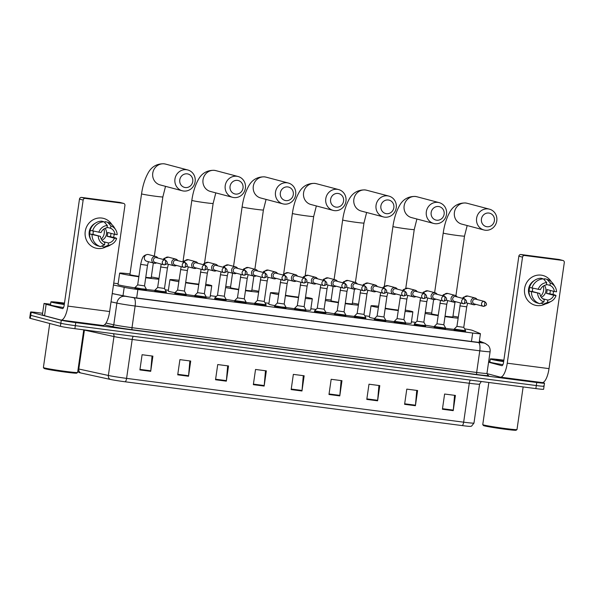 <?xml version="1.0" encoding="UTF-8"?>
<svg xmlns="http://www.w3.org/2000/svg" width="594" height="594" viewBox="0 0 594 594"><rect width="100%" height="100%" fill="white"/><g stroke="black" fill="none" stroke-linecap="round" stroke-linejoin="round"><path stroke-width="0.89" d="M445.559 328.809L434.147 327.168M425.608 326.217L414.196 324.569M405.657 323.626L394.245 321.978M385.699 321.035L374.294 319.386M365.748 318.436L354.343 316.795M345.797 315.845L334.385 314.204M325.846 313.253L314.434 311.612M305.895 310.662L294.483 309.014M285.944 308.071L274.532 306.422M265.993 305.479L254.581 303.831M246.042 302.881L234.63 301.24M226.091 300.289L214.679 298.648M206.133 297.698L194.728 296.057M186.182 295.107L174.777 293.458M166.231 292.515L154.819 290.867M146.28 289.917L134.868 288.276M465.51 331.4L454.098 329.759M113.469 284.994L124.205 287.333A11.531 0.46 8.2 0 0 137.875 289.523L472.683 333.026A11.531 0.46 8.2 0 0 480.427 333.702A11.531 0.46 8.2 0 0 480.294 333.605L472.223 330.301A11.531 0.46 8.2 0 0 471.747 330.16A11.531 0.46 8.2 0 0 464.575 328.831M415.8 322.394L411.427 321.822M369.505 316.379L364.753 315.763M316.038 309.429L310.877 308.761M268.956 303.311L264.991 302.799M216.283 296.465L210.321 295.693M168.399 290.243L165.236 289.835M118.124 283.709L113.736 283.145M542.493 382.581L543.881 382.944A11.531 0.46 -171.8 0 1 544.483 383.189A11.531 0.46 -171.8 0 1 536.746 382.514L75.765 322.609A11.531 0.46 -171.8 0 1 61.286 320.24L31.185 312.273A11.531 0.46 -171.8 0 1 30.576 312.036A11.531 0.46 -171.8 0 1 38.313 312.711L42.597 313.268M544.483 383.189L544.045 386.226A11.531 0.46 -171.8 0 1 536.308 385.551L75.327 325.653A11.531 0.46 -171.8 0 1 60.848 323.277L30.747 315.317A11.531 0.46 -171.8 0 1 30.138 315.08A11.531 0.46 -171.8 0 0 30.747 315.317L60.848 323.277A11.531 0.46 -171.8 0 0 75.327 325.653L536.308 385.551A11.531 0.46 -171.8 0 0 544.045 386.226A11.531 0.46 -171.8 0 0 543.443 385.989M112.244 293.51L122.208 295.686A11.531 0.46 8.2 0 0 135.877 297.869L473.618 341.758A11.531 0.46 8.2 0 0 481.355 342.434A11.531 0.46 8.2 0 0 481.222 342.337L479.291 341.543M125.186 381.794A3.846 1.255 -82.6 0 0 126.589 378.378L463.654 422.178A15.37 0.616 8.2 0 0 473.975 423.077L471.554 426.128L470.582 426.381A12.608 0.505 -171.8 0 1 462.251 425.594L125.186 381.794A12.608 0.505 -171.8 0 1 110.232 379.403L80.68 372.95A12.608 0.505 -171.8 0 1 79.247 372.564L77.769 371.443M544.045 386.226L543.607 389.27A11.531 0.46 -171.8 0 1 535.87 388.595L74.889 328.69A11.531 0.46 -171.8 0 1 60.41 326.321L30.309 318.354A11.531 0.46 -171.8 0 1 29.7 318.117L30.576 312.036M215.533 379.752L217.723 364.553L228.527 365.956L226.336 381.155L215.533 379.752M177.717 374.836L179.908 359.637L190.711 361.041L188.521 376.24L177.717 374.836M139.902 369.921L142.092 354.722L152.896 356.125L150.705 371.332L139.902 369.921M328.979 394.49L331.17 379.291L341.973 380.695L339.783 395.901L328.979 394.49M366.788 399.406L368.985 384.207L379.789 385.61L377.598 400.809L366.788 399.406M404.603 404.321L406.793 389.122L417.604 390.525L415.414 405.724L404.603 404.321M442.419 409.236L444.609 394.03L455.412 395.433L453.222 410.64L442.419 409.236M253.348 384.667L255.539 369.461L266.342 370.871L264.152 386.07L253.348 384.667M291.164 389.582L293.354 374.376L304.158 375.779L301.967 390.986L291.164 389.582M303.296 375.668L302.027 390.451A3.074 1.002 97.4 0 1 301.967 390.986M265.481 370.753L264.211 385.536A3.074 1.002 97.4 0 1 264.152 386.07M454.559 395.322L453.289 410.105A3.074 1.002 97.4 0 1 453.222 410.64M416.743 390.414L415.473 405.19A3.074 1.002 97.4 0 1 415.414 405.724M378.927 385.499L377.658 400.282A3.074 1.002 97.4 0 1 377.598 400.809M341.112 380.583L339.842 395.366A3.074 1.002 97.4 0 1 339.783 395.901M152.042 356.014L150.765 370.797A3.074 1.002 97.4 0 1 150.705 371.332M189.857 360.929L188.58 375.712A3.074 1.002 97.4 0 1 188.521 376.24M227.665 365.845L226.396 380.628A3.074 1.002 97.4 0 1 226.336 381.155M541.208 275.148A15.37 14.516 -75.2 0 1 551.291 281.734A15.37 14.516 -75.2 0 0 542.946 275.49A15.37 14.516 -75.2 0 0 541.208 275.148A15.37 14.516 -75.2 0 0 524.613 288.484A15.37 14.516 -75.2 0 0 536.827 305.554A15.37 14.516 -75.2 0 1 535.09 305.212A15.37 14.516 -75.2 0 1 524.777 287.555A15.37 14.516 -75.2 0 1 541.208 275.148M553.534 291.283A15.37 14.516 -75.2 0 1 552.947 294.431A15.37 14.516 -75.2 0 0 553.534 291.283M545.426 303.913A15.37 14.516 -75.2 0 1 536.827 305.554A15.37 14.516 -75.2 0 0 545.426 303.913M488.736 361.152L489.946 361.315M486.954 373.611L500.155 377.101A15.37 5.027 -82.6 0 0 500.371 377.145A15.37 5.027 -82.6 0 0 507.246 363.194L522.527 257.157L518.852 256.185L503.571 362.221A3.846 1.255 97.4 0 1 501.856 365.711A3.846 1.255 97.4 0 1 501.804 365.696L488.58 362.206M500.371 377.145L542.144 382.573A15.37 5.027 -82.6 0 0 549.019 368.622L564.3 262.585A1.923 1.812 104.8 0 0 562.77 260.454L559.103 259.481A1.923 1.812 -75.2 0 1 559.318 259.526L562.993 260.499M518.852 256.185A1.923 1.812 -75.2 0 1 520.923 254.522L524.599 255.494L562.77 260.454M524.599 255.494A1.923 1.812 104.8 0 0 522.527 257.157M520.923 254.522L559.103 259.481M543.302 286.063A9.608 9.073 -75.2 0 1 540.622 296.198M546.421 284.429L549.955 285.365A7.685 7.254 -75.2 0 1 554.343 291.498L547 289.553A7.685 7.254 104.8 0 1 546.458 293.354L553.794 295.292A7.685 7.254 -75.2 0 1 547.839 300.081L542.701 298.723M544.446 285.439A7.685 7.254 -75.2 0 1 541.305 297.304M530.093 296.555A11.145 10.521 -75.2 0 1 534.325 280.554M529.685 287.489A11.145 10.521 -75.2 0 0 529.195 291.112L539.849 293.481L532.506 291.543A7.685 7.254 104.8 0 1 532.855 288.283M541.037 303.17L543.443 304.15L547.497 302.42L547.839 300.081M553.794 295.292L556.014 295.582L554.9 294.943L549.769 293.785A11.145 10.521 -75.2 0 0 550.319 290.429M539.849 293.481A7.685 7.254 -75.2 0 0 544.238 299.614L543.896 301.952L539.835 303.683L537.392 303.037A12.682 11.977 -75.2 0 1 528.957 291.246M529.506 287.444A12.682 11.977 -75.2 0 1 540.963 278.237L543.413 278.883L546.695 282.558L546.354 284.897A7.685 7.254 -75.2 0 0 540.399 289.679L529.506 287.444M556.014 295.582A9.994 9.437 -75.2 0 1 551.299 301.284L548.759 302.68A12.682 11.977 -75.2 0 1 543.443 304.15M539.835 303.683A12.682 11.977 -75.2 0 1 531.407 291.892M531.949 288.09A12.682 11.977 -75.2 0 1 543.413 278.883M551.299 301.284A9.994 9.437 -75.2 0 1 547.497 302.42M543.896 301.952A9.994 9.437 -75.2 0 1 537.637 293.191M538.179 289.397A9.994 9.437 -75.2 0 1 546.695 282.558M549.955 285.365L550.296 283.026L547.015 279.358L544.564 278.705L544.386 279.974M547.015 279.358A12.682 11.977 -75.2 0 1 553.578 284.452L555.093 286.917A9.994 9.437 -75.2 0 1 556.563 291.78L554.343 291.498M550.296 283.026A9.994 9.437 -75.2 0 1 555.093 286.917M546.458 293.354L549.769 293.785M529.195 291.112L532.506 291.543M516.973 429.581L516.104 430.227A16.528 0.661 -171.8 0 1 502.064 428.838A16.528 0.661 -171.8 0 1 484.281 425.831A16.528 0.661 -171.8 0 1 483.419 425.519L482.774 424.651A17.293 0.691 -171.8 0 1 482.759 424.621A17.293 0.691 -171.8 0 0 483.672 424.977A17.293 0.691 -171.8 0 0 502.279 428.126A17.293 0.691 -171.8 0 0 516.973 429.581A17.293 0.691 -171.8 0 0 516.995 429.551L523.136 386.939M503.653 361.649A19.216 0.772 -171.8 0 1 491.29 359.377A19.216 0.772 -171.8 0 1 490.28 358.976A19.216 0.772 -171.8 0 1 503.868 360.187M502.91 364.642A19.216 0.772 -171.8 0 1 490.852 362.414A19.216 0.772 -171.8 0 1 489.842 362.013L490.28 358.976M503.69 361.404A13.447 0.542 -171.8 0 1 496.695 360.075A13.447 0.542 -171.8 0 1 495.99 359.823A13.447 0.542 -171.8 0 1 503.831 360.432M488.907 213.053A6.92 6.534 104.8 0 0 481.437 219.052A6.92 6.534 104.8 0 0 486.931 226.737A6.92 6.534 104.8 0 0 494.401 220.738A6.92 6.534 104.8 0 0 488.907 213.053M485.157 230.212A10.759 10.157 -75.2 0 1 483.939 229.975A10.759 10.157 -75.2 0 1 476.722 217.619A10.759 10.157 -75.2 0 1 488.223 208.932A10.759 10.157 -75.2 0 1 489.441 209.17A10.759 10.157 -75.2 0 1 496.666 221.532A10.759 10.157 -75.2 0 1 485.157 230.212M433.627 299.547L431.571 313.832A10.759 0.431 8.2 0 0 432.135 314.055A10.759 0.431 8.2 0 0 438.201 315.191M425.267 312.422A21.139 0.846 -171.8 0 1 431.675 313.105M452.977 316.179A21.139 0.846 -171.8 0 1 458.249 317.122M445.047 316.194A10.759 0.431 8.2 0 0 452.873 316.899L455.004 302.101M458.093 318.206A21.139 0.846 -171.8 0 1 444.988 316.609M438.142 315.614A21.139 0.846 -171.8 0 1 425.126 313.402M454.158 329.373A21.139 0.846 -171.8 0 1 445.626 328.326M434.221 326.67A21.139 0.846 -171.8 0 1 425.512 325.193M438.624 206.526A6.92 6.534 104.8 0 0 431.162 212.518A6.92 6.534 104.8 0 0 436.657 220.203A6.92 6.534 104.8 0 0 444.126 214.204A6.92 6.534 104.8 0 0 438.624 206.526M434.882 223.678A10.759 10.157 -75.2 0 1 433.665 223.441A10.759 10.157 -75.2 0 1 426.447 211.085A10.759 10.157 -75.2 0 1 437.949 202.398A10.759 10.157 -75.2 0 1 439.166 202.636A10.759 10.157 -75.2 0 1 446.391 214.998A10.759 10.157 -75.2 0 1 434.882 223.678M378.333 307.521A21.139 0.846 -171.8 0 1 372.141 306.259A21.139 0.846 -171.8 0 1 371.027 305.813A21.139 0.846 -171.8 0 1 378.519 306.244M405.279 310.09A21.139 0.846 -171.8 0 1 411.753 311.404A21.139 0.846 -171.8 0 1 412.867 311.843A21.139 0.846 -171.8 0 1 405.086 311.39M374.562 318.533A21.139 0.846 -171.8 0 1 370.493 317.656A21.139 0.846 -171.8 0 1 369.379 317.218L371.027 305.813M385.224 308.204A10.759 0.431 8.2 0 0 398.284 310.098M398.218 310.551A21.139 0.846 -171.8 0 1 385.157 308.665M412.867 311.843L411.219 323.247A21.139 0.846 -171.8 0 1 405.739 323.032M394.29 321.651A21.139 0.846 -171.8 0 1 385.788 320.418M388.35 199.992A6.92 6.534 104.8 0 0 380.88 205.992A6.92 6.534 104.8 0 0 386.382 213.669A6.92 6.534 104.8 0 0 393.852 207.67A6.92 6.534 104.8 0 0 388.35 199.992M384.608 217.152A10.759 10.157 -75.2 0 1 383.39 216.907A10.759 10.157 -75.2 0 1 376.173 204.551A10.759 10.157 -75.2 0 1 387.674 195.864A10.759 10.157 -75.2 0 1 388.892 196.102A10.759 10.157 -75.2 0 1 396.116 208.464A10.759 10.157 -75.2 0 1 384.608 217.152M333.093 286.382L331.021 300.764A10.759 0.431 8.2 0 0 331.586 300.987A10.759 0.431 8.2 0 0 338.439 302.249M325.512 299.428A21.139 0.846 -171.8 0 1 331.125 300.044M352.42 303.111A21.139 0.846 -171.8 0 1 358.486 304.21M345.285 303.23A10.759 0.431 8.2 0 0 352.316 303.831L354.425 289.241M358.338 305.212A21.139 0.846 -171.8 0 1 345.225 303.653M338.38 302.673A21.139 0.846 -171.8 0 1 325.356 300.49M354.395 316.387A21.139 0.846 -171.8 0 1 345.871 315.362M334.459 313.729A21.139 0.846 -171.8 0 1 325.779 312.281M338.075 193.458A6.92 6.534 104.8 0 0 330.606 199.458A6.92 6.534 104.8 0 0 336.107 207.135A6.92 6.534 104.8 0 0 343.57 201.143A6.92 6.534 104.8 0 0 338.075 193.458M334.333 210.618A10.759 10.157 -75.2 0 1 333.115 210.38A10.759 10.157 -75.2 0 1 325.898 198.017A10.759 10.157 -75.2 0 1 337.399 189.33A10.759 10.157 -75.2 0 1 338.617 189.575A10.759 10.157 -75.2 0 1 345.834 201.93A10.759 10.157 -75.2 0 1 334.333 210.618M278.564 294.594A21.139 0.846 -171.8 0 1 271.584 293.191A21.139 0.846 -171.8 0 1 270.47 292.753A21.139 0.846 -171.8 0 1 278.757 293.265M305.509 297.163A21.139 0.846 -171.8 0 1 311.204 298.337A21.139 0.846 -171.8 0 1 312.31 298.782A21.139 0.846 -171.8 0 1 305.331 298.411M274.77 305.613A21.139 0.846 -171.8 0 1 269.943 304.596A21.139 0.846 -171.8 0 1 268.83 304.15L270.47 292.753M285.454 295.27A10.759 0.431 8.2 0 0 298.53 297.119M298.463 297.587A21.139 0.846 -171.8 0 1 285.395 295.723M312.31 298.782L310.669 310.179A21.139 0.846 -171.8 0 1 305.984 310.046M294.535 308.687A21.139 0.846 -171.8 0 1 286.026 307.477M287.8 186.924A6.92 6.534 104.8 0 0 280.331 192.924A6.92 6.534 104.8 0 0 285.825 200.609A6.92 6.534 104.8 0 0 293.295 194.609A6.92 6.534 104.8 0 0 287.8 186.924M284.058 204.084A10.759 10.157 -75.2 0 1 282.841 203.846A10.759 10.157 -75.2 0 1 275.616 191.483A10.759 10.157 -75.2 0 1 287.125 182.796A10.759 10.157 -75.2 0 1 288.342 183.041A10.759 10.157 -75.2 0 1 295.56 195.396A10.759 10.157 -75.2 0 1 284.058 204.084M232.558 273.21L230.465 287.696A10.759 0.431 8.2 0 0 231.036 287.919A10.759 0.431 8.2 0 0 238.677 289.308M225.757 286.442A21.139 0.846 -171.8 0 1 230.569 286.976M251.871 290.043A21.139 0.846 -171.8 0 1 258.717 291.298M245.53 290.266A10.759 0.431 8.2 0 0 251.767 290.77L253.876 276.165M258.583 292.218A21.139 0.846 -171.8 0 1 245.463 290.696M238.617 289.724A21.139 0.846 -171.8 0 1 225.594 287.57M254.64 303.408A21.139 0.846 -171.8 0 1 246.109 302.398M234.697 300.779A21.139 0.846 -171.8 0 1 226.047 299.361M237.526 180.39A6.92 6.534 104.8 0 0 230.056 186.39A6.92 6.534 104.8 0 0 235.551 194.075A6.92 6.534 104.8 0 0 243.02 188.075A6.92 6.534 104.8 0 0 237.526 180.39M233.784 197.55A10.759 10.157 -75.2 0 1 232.566 197.312A10.759 10.157 -75.2 0 1 225.341 184.949A10.759 10.157 -75.2 0 1 236.85 176.27A10.759 10.157 -75.2 0 1 238.068 176.507A10.759 10.157 -75.2 0 1 245.285 188.862A10.759 10.157 -75.2 0 1 233.784 197.55M178.801 281.667A21.139 0.846 -171.8 0 1 171.035 280.123A21.139 0.846 -171.8 0 1 169.921 279.685A21.139 0.846 -171.8 0 1 179.002 280.286M205.747 284.244A21.139 0.846 -171.8 0 1 210.647 285.276A21.139 0.846 -171.8 0 1 211.761 285.714A21.139 0.846 -171.8 0 1 205.576 285.424M174.97 292.679A21.139 0.846 -171.8 0 1 169.394 291.528A21.139 0.846 -171.8 0 1 168.28 291.09L169.921 279.685M185.692 282.343A10.759 0.431 8.2 0 0 198.775 284.132M198.7 284.623A21.139 0.846 -171.8 0 1 185.632 282.781M211.761 285.714L210.12 297.119A21.139 0.846 -171.8 0 1 206.229 297.052L194.825 295.374L194.698 296.22M194.773 295.73A21.139 0.846 -171.8 0 1 186.271 294.527M187.251 173.856A6.92 6.534 104.8 0 0 179.782 179.856A6.92 6.534 104.8 0 0 185.276 187.541A6.92 6.534 104.8 0 0 192.746 181.541A6.92 6.534 104.8 0 0 187.251 173.856M183.509 191.016A10.759 10.157 -75.2 0 1 182.291 190.778A10.759 10.157 -75.2 0 1 175.067 178.415A10.759 10.157 -75.2 0 1 186.575 169.736A10.759 10.157 -75.2 0 1 187.793 169.973A10.759 10.157 -75.2 0 1 195.01 182.336A10.759 10.157 -75.2 0 1 183.509 191.016M182.291 190.778L160.09 184.905A10.759 10.157 104.8 0 1 152.866 172.55A10.759 10.157 104.8 0 1 164.375 163.862A10.759 10.157 104.8 0 1 165.592 164.1L163.907 163.773C156.46 163.647 151.025 167.04 147.616 173.938C144.691 179.47 142.671 186.1 141.558 193.83L129.915 274.628A10.759 0.431 8.2 0 0 130.48 274.859A10.759 0.431 8.2 0 0 138.914 276.358M138.855 276.774A21.139 0.846 -171.8 0 1 120.76 273.589A21.139 0.846 -171.8 0 1 119.646 273.151A21.139 0.846 -171.8 0 1 130.019 273.908M151.322 276.975A21.139 0.846 -171.8 0 1 158.947 278.4M134.935 287.838A21.139 0.846 -171.8 0 1 119.119 284.994A21.139 0.846 -171.8 0 1 118.006 284.556L119.646 273.151M145.768 277.294A10.759 0.431 8.2 0 0 151.218 277.702L153.334 262.993M158.828 279.21A21.139 0.846 -171.8 0 1 145.708 277.74M154.886 290.421A21.139 0.846 -171.8 0 1 146.347 289.434M459.875 305.851L466.721 306.838L463.766 327.361L456.92 326.373L460.454 302.97M477.079 299.51A3.46 3.267 104.8 0 0 471.012 300.928A3.46 3.267 104.8 0 0 475.801 304.343M463.766 327.353L465.607 330.724L454.202 329.076L454.076 329.93M484.578 301.492L475.631 299.131A2.495 2.361 104.8 0 0 472.653 301.24A2.495 2.361 104.8 0 0 474.354 303.957L483.301 306.326A2.495 2.361 104.8 0 0 483.583 306.378A2.495 0.817 97.4 0 0 483.613 306.385A2.495 0.817 97.4 0 0 484.734 304.121A2.495 0.817 -82.6 0 0 484.296 301.44A2.495 2.361 104.8 0 0 483.301 306.326L483.613 306.385C487.117 305.472 487.436 303.838 484.578 301.492A2.495 2.361 104.8 0 0 484.296 301.44M443.807 324.762L436.961 323.782L440.503 300.371M457.128 296.918A3.46 3.267 104.8 0 0 451.061 298.337A3.46 3.267 104.8 0 0 455.85 301.752M439.924 303.259L446.77 304.239L443.815 324.762L445.656 328.133L434.251 326.485L434.125 327.339M464.627 298.901L455.68 296.532A2.495 2.361 104.8 0 0 452.695 298.648A2.495 2.361 104.8 0 0 454.403 301.366L463.35 303.727A2.495 2.361 104.8 0 0 463.632 303.786A2.495 0.817 97.4 0 0 463.662 303.794A2.495 0.817 97.4 0 0 464.783 301.529A2.495 0.817 -82.6 0 0 464.345 298.849A2.495 2.361 104.8 0 0 463.35 303.727L463.662 303.794C467.166 302.881 467.485 301.247 464.627 298.901A2.495 2.361 104.8 0 0 464.345 298.849M419.973 300.661L426.819 301.648L423.856 322.171L417.01 321.183L420.552 297.78M437.177 294.327A3.46 3.267 104.8 0 0 431.11 295.745A3.46 3.267 104.8 0 0 435.899 299.153M423.856 322.171L425.705 325.542L420.916 325.081L414.293 323.901L417.01 321.183M444.668 296.309L435.729 293.941A2.495 2.361 104.8 0 0 432.744 296.057A2.495 2.361 104.8 0 0 434.452 298.775L443.391 301.136A2.495 2.361 104.8 0 0 443.681 301.195A2.495 0.817 97.4 0 0 443.711 301.203A2.495 0.817 97.4 0 0 444.832 298.931A2.495 0.817 -82.6 0 0 444.386 296.25A2.495 2.361 104.8 0 0 443.391 301.136L443.711 301.203C447.215 300.289 447.534 298.656 444.668 296.309A2.495 2.361 104.8 0 0 444.386 296.25M400.022 298.069L406.868 299.057L403.905 319.579L397.059 318.592L400.601 295.188M417.226 291.736A3.46 3.267 104.8 0 0 411.159 293.146A3.46 3.267 104.8 0 0 415.949 296.562M403.905 319.579L405.754 322.95L394.342 321.302L394.216 322.148M424.717 293.718L415.77 291.35A2.495 2.361 104.8 0 0 412.793 293.458A2.495 2.361 104.8 0 0 414.501 296.183L423.44 298.544A2.495 2.361 104.8 0 0 423.722 298.604A2.495 0.817 97.4 0 0 423.76 298.604A2.495 0.817 97.4 0 0 424.881 296.339A2.495 0.817 -82.6 0 0 424.435 293.659A2.495 2.361 104.8 0 0 423.44 298.544L423.76 298.604C427.264 297.691 427.583 296.064 424.717 293.718A2.495 2.361 104.8 0 0 424.435 293.659M380.063 295.478L386.917 296.465L383.954 316.988L377.108 316.001L380.65 292.597M397.275 289.137A3.46 3.267 104.8 0 0 391.208 290.555A3.46 3.267 104.8 0 0 395.998 293.971M383.954 316.988L385.803 320.359L374.391 318.703L374.265 319.557M404.766 291.119L395.819 288.758A2.495 2.361 104.8 0 0 392.842 290.867A2.495 2.361 104.8 0 0 394.542 293.584L403.489 295.953A2.495 2.361 104.8 0 0 403.772 296.005A2.495 0.817 97.4 0 0 403.809 296.012A2.495 0.817 97.4 0 0 404.922 293.748A2.495 0.817 -82.6 0 0 404.484 291.067A2.495 2.361 104.8 0 0 403.489 295.953L403.809 296.012C407.313 295.099 407.633 293.473 404.766 291.119A2.495 2.361 104.8 0 0 404.484 291.067M357.157 313.409L354.44 316.112L365.845 317.76L364.003 314.389L357.157 313.409L360.699 290.006M377.316 286.546A3.46 3.267 104.8 0 0 371.257 287.964A3.46 3.267 104.8 0 0 376.039 291.379M384.815 288.528L375.868 286.167A2.495 2.361 104.8 0 0 372.891 288.276A2.495 2.361 104.8 0 0 374.591 290.993L383.538 293.362A2.495 2.361 104.8 0 0 383.821 293.414A2.495 0.817 97.4 0 0 383.858 293.421A2.495 0.817 97.4 0 0 384.971 291.157A2.495 0.817 -82.6 0 0 384.533 288.476A2.495 2.361 104.8 0 0 383.538 293.362L383.858 293.421C387.362 292.508 387.682 290.874 384.815 288.528A2.495 2.361 104.8 0 0 384.533 288.476M340.162 290.295L347.007 291.283L344.052 311.805L337.206 310.818L340.748 287.414M357.365 283.954A3.46 3.267 104.8 0 0 351.306 285.372A3.46 3.267 104.8 0 0 356.088 288.788M344.052 311.798L345.894 315.169L334.489 313.521L334.363 314.375M364.865 285.937L355.917 283.576A2.495 2.361 104.8 0 0 352.94 285.684A2.495 2.361 104.8 0 0 354.64 288.402L363.587 290.77A2.495 2.361 104.8 0 0 363.87 290.822A2.495 0.817 97.4 0 0 363.907 290.83A2.495 0.817 97.4 0 0 365.02 288.565A2.495 0.817 -82.6 0 0 364.582 285.885A2.495 2.361 104.8 0 0 363.587 290.77L363.907 290.83C367.411 289.917 367.731 288.283 364.865 285.937A2.495 2.361 104.8 0 0 364.582 285.885M320.211 287.696L327.056 288.684L324.101 309.207L317.255 308.219L320.797 284.816M337.414 281.363A3.46 3.267 104.8 0 0 331.355 282.781A3.46 3.267 104.8 0 0 336.137 286.189M324.101 309.207L325.943 312.578L314.538 310.929L314.412 311.776M344.914 283.345L335.966 280.977A2.495 2.361 104.8 0 0 332.989 283.093A2.495 2.361 104.8 0 0 334.689 285.811L343.636 288.172A2.495 2.361 104.8 0 0 343.919 288.231A2.495 0.817 97.4 0 0 343.956 288.238A2.495 0.817 97.4 0 0 345.069 285.966A2.495 0.817 -82.6 0 0 344.631 283.286A2.495 2.361 104.8 0 0 343.636 288.172L343.956 288.238C347.46 287.325 347.78 285.692 344.914 283.345A2.495 2.361 104.8 0 0 344.631 283.286M300.26 285.105L307.105 286.093L304.15 306.615L297.304 305.628L300.846 282.224M317.463 278.772A3.46 3.267 104.8 0 0 311.397 280.19A3.46 3.267 104.8 0 0 316.186 283.598M304.15 306.615L305.992 309.986L301.203 309.526L294.579 308.345L297.304 305.628M324.963 280.754L316.015 278.386A2.495 2.361 104.8 0 0 313.038 280.494A2.495 2.361 104.8 0 0 314.738 283.219L323.685 285.58A2.495 2.361 104.8 0 0 323.968 285.64A2.495 0.817 97.4 0 0 323.997 285.647A2.495 0.817 97.4 0 0 325.118 283.375A2.495 0.817 -82.6 0 0 324.68 280.695A2.495 2.361 104.8 0 0 323.685 285.58L323.997 285.647C327.502 284.734 327.829 283.1 324.963 280.754A2.495 2.361 104.8 0 0 324.68 280.695M280.309 282.514L287.154 283.501L284.199 304.024L277.353 303.037L280.888 279.633M297.512 276.18A3.46 3.267 104.8 0 0 291.446 277.591A3.46 3.267 104.8 0 0 296.235 281.007M284.199 304.024L286.041 307.395L281.252 306.935L274.628 305.747L277.353 303.037M305.012 278.163L296.064 275.794A2.495 2.361 104.8 0 0 293.087 277.903A2.495 2.361 104.8 0 0 294.787 280.62L303.734 282.989A2.495 2.361 104.8 0 0 304.017 283.048A2.495 0.817 97.4 0 0 304.046 283.048A2.495 0.817 97.4 0 0 305.168 280.784A2.495 0.817 -82.6 0 0 304.729 278.103A2.495 2.361 104.8 0 0 303.734 282.989L304.046 283.048C307.551 282.135 307.87 280.509 305.012 278.163A2.495 2.361 104.8 0 0 304.729 278.103M260.358 279.923L267.203 280.91L264.248 301.433L257.395 300.445L260.937 277.042M277.561 273.582A3.46 3.267 104.8 0 0 271.495 275A3.46 3.267 104.8 0 0 276.284 278.415M264.248 301.433L266.09 304.804L254.685 303.148L254.559 304.002M285.061 275.564L276.113 273.203A2.495 2.361 104.8 0 0 273.129 275.312A2.495 2.361 104.8 0 0 274.836 278.029L283.784 280.398A2.495 2.361 104.8 0 0 284.066 280.45A2.495 0.817 97.4 0 1 284.066 280.45A2.495 0.817 97.4 0 0 285.217 278.192A2.495 0.817 -82.6 0 0 284.778 275.512A2.495 2.361 104.8 0 0 283.784 280.398L284.095 280.457C287.6 279.544 287.919 277.918 285.061 275.564A2.495 2.361 104.8 0 0 284.778 275.512M237.444 297.846L234.727 300.557L246.139 302.205L244.29 298.834L237.444 297.854L240.986 274.45M257.61 270.99A3.46 3.267 104.8 0 0 251.544 272.408A3.46 3.267 104.8 0 0 256.333 275.824M265.102 272.973L256.163 270.612A2.495 2.361 104.8 0 0 253.178 272.72A2.495 2.361 104.8 0 0 254.885 275.438L263.825 277.806A2.495 2.361 104.8 0 0 264.115 277.858A2.495 0.817 97.4 0 0 264.144 277.866A2.495 0.817 97.4 0 0 265.266 275.601A2.495 0.817 -82.6 0 0 264.82 272.921A2.495 2.361 104.8 0 0 263.825 277.806L264.144 277.866C267.649 276.953 267.968 275.319 265.102 272.973A2.495 2.361 104.8 0 0 264.82 272.921M224.339 296.243L226.188 299.614L214.776 297.973L217.493 295.255L220.456 274.74L227.302 275.72L224.339 296.243L217.501 295.255M237.659 268.399A3.46 3.267 104.8 0 0 231.593 269.817A3.46 3.267 104.8 0 0 236.382 273.233M214.776 297.973L214.649 298.819M245.151 270.381L236.204 268.013A2.495 2.361 104.8 0 0 233.227 270.129A2.495 2.361 104.8 0 0 234.927 272.846L243.874 275.215A2.495 2.361 104.8 0 0 244.156 275.267A2.495 0.817 97.4 0 0 244.193 275.274A2.495 0.817 97.4 0 0 245.307 273.01A2.495 0.817 -82.6 0 0 244.869 270.329A2.495 2.361 104.8 0 0 243.874 275.215L244.193 275.274C247.698 274.361 248.017 272.728 245.151 270.381A2.495 2.361 104.8 0 0 244.869 270.329M200.497 272.141L207.343 273.129L204.388 293.651L197.542 292.664L201.084 269.26M217.708 265.808A3.46 3.267 104.8 0 0 211.642 267.226A3.46 3.267 104.8 0 0 216.431 270.634M225.2 267.79L216.253 265.421A2.495 2.361 104.8 0 0 213.276 267.538A2.495 2.361 104.8 0 0 214.976 270.255L223.923 272.616A2.495 2.361 104.8 0 0 224.205 272.676A2.495 0.817 97.4 0 0 224.242 272.683A2.495 0.817 97.4 0 0 225.356 270.411A2.495 0.817 -82.6 0 0 224.918 267.731A2.495 2.361 104.8 0 0 223.923 272.616L224.242 272.683C227.747 271.77 228.066 270.136 225.2 267.79A2.495 2.361 104.8 0 0 224.918 267.731M204.388 293.651L206.237 297.022L206.111 297.869M180.546 269.55L187.392 270.537L184.437 291.06L177.591 290.072L181.133 266.669M197.75 263.216A3.46 3.267 104.8 0 0 191.691 264.627A3.46 3.267 104.8 0 0 196.473 268.043M184.437 291.06L186.278 294.431L174.874 292.783L174.747 293.629M205.249 265.199L196.302 262.83A2.495 2.361 104.8 0 0 193.325 264.939A2.495 2.361 104.8 0 0 195.025 267.664L203.972 270.025A2.495 2.361 104.8 0 0 204.254 270.084A2.495 0.817 97.4 0 0 204.291 270.092A2.495 0.817 97.4 0 0 205.405 267.82A2.495 0.817 -82.6 0 0 204.967 265.139A2.495 2.361 104.8 0 0 203.972 270.025L204.291 270.092C207.796 269.171 208.115 267.545 205.249 265.199A2.495 2.361 104.8 0 0 204.967 265.139M160.595 266.958L167.441 267.946L164.486 288.469L157.64 287.481L161.182 264.078M177.799 260.625A3.46 3.267 104.8 0 0 171.74 262.036A3.46 3.267 104.8 0 0 176.522 265.451M164.486 288.469L166.327 291.84L161.538 291.379L154.923 290.191L157.64 287.481M185.298 262.607L176.351 260.239A2.495 2.361 104.8 0 0 173.374 262.348A2.495 2.361 104.8 0 0 175.074 265.065L184.021 267.434A2.495 2.361 104.8 0 0 184.303 267.486A2.495 0.817 97.4 0 0 184.34 267.493A2.495 0.817 97.4 0 0 185.454 265.228A2.495 0.817 -82.6 0 0 185.016 262.548A2.495 2.361 104.8 0 0 184.021 267.434L184.34 267.493C187.845 266.58 188.164 264.954 185.298 262.607A2.495 2.361 104.8 0 0 185.016 262.548M140.644 264.367L147.49 265.355L144.535 285.877L137.689 284.89L140.644 264.367L141.825 259.593C142.463 258.932 142.263 255.353 147.668 254.425L148.493 254.559A3.46 3.267 104.8 0 0 144.372 257.484A3.46 3.267 104.8 0 0 146.725 261.249L154.143 263.209A3.46 3.267 104.8 0 0 156.571 262.86M157.848 258.026A3.46 3.267 104.8 0 0 151.789 259.444A3.46 3.267 104.8 0 0 154.143 263.209M144.535 285.87L146.376 289.248L141.587 288.788L134.964 287.6L137.689 284.89M165.347 260.009L156.4 257.648A2.495 2.361 104.8 0 0 153.423 259.756A2.495 2.361 104.8 0 0 155.123 262.474L164.07 264.842A2.495 2.361 104.8 0 0 164.352 264.894A2.495 0.817 97.4 0 0 164.39 264.902A2.495 0.817 97.4 0 0 165.503 262.637A2.495 0.817 -82.6 0 0 165.065 259.957A2.495 2.361 104.8 0 0 164.07 264.842L164.39 264.902C167.887 263.988 168.213 262.355 165.347 260.009A2.495 2.361 104.8 0 0 165.065 259.957M101.841 218.057A15.37 14.516 -75.2 0 1 111.917 224.636A15.37 14.516 -75.2 0 0 103.579 218.399A15.37 14.516 -75.2 0 0 101.841 218.057A15.37 14.516 -75.2 0 0 85.239 231.385A15.37 14.516 -75.2 0 0 97.453 248.463A15.37 14.516 -75.2 0 1 95.716 248.121A15.37 14.516 -75.2 0 1 85.402 230.465A15.37 14.516 -75.2 0 1 101.841 218.057M114.159 234.184A15.37 14.516 -75.2 0 1 113.58 237.333A15.37 14.516 -75.2 0 0 114.159 234.184M106.051 246.822A15.37 14.516 -75.2 0 1 97.453 248.463A15.37 14.516 -75.2 0 0 106.051 246.822M46.124 304.291L44.565 315.718L46.124 304.291L44.038 303.437L50.572 304.217M44.565 315.718L60.788 320.01A15.37 5.027 -82.6 0 0 60.996 320.047A15.37 5.027 -82.6 0 0 67.872 306.096L83.153 200.067L79.477 199.094L64.197 305.13A3.846 1.255 97.4 0 1 62.481 308.613A3.846 1.255 97.4 0 1 62.429 308.605L46.206 304.314M44.483 315.696L42.374 314.82L44.038 303.437L42.374 314.82M60.996 320.047L102.769 325.475A15.37 5.027 -82.6 0 0 109.645 311.531L124.926 205.494A1.923 1.812 104.8 0 0 123.403 203.356L119.728 202.391A1.923 1.812 -75.2 0 1 119.943 202.428L123.619 203.4M79.477 199.094A1.923 1.812 -75.2 0 1 81.556 197.423L85.224 198.396L123.403 203.356M85.224 198.396A1.923 1.812 104.8 0 0 83.153 200.067M81.556 197.423L119.728 202.391M103.928 228.972A9.608 9.073 -75.2 0 1 101.255 239.1M107.054 227.331L110.588 228.267A7.685 7.254 -75.2 0 1 114.969 234.4L107.633 232.462A7.685 7.254 104.8 0 1 107.083 236.256L114.427 238.201A7.685 7.254 -75.2 0 1 108.464 242.991L103.326 241.632M105.071 228.341A7.685 7.254 -75.2 0 1 101.93 240.214M90.719 239.456A11.145 10.521 -75.2 0 1 94.951 223.455M90.31 230.398A11.145 10.521 -75.2 0 0 89.82 234.014L100.475 236.39L93.132 234.444A7.685 7.254 104.8 0 1 93.488 231.185M101.671 246.079L104.069 247.052L108.13 245.322L108.464 242.991M114.427 238.201L116.639 238.491L115.526 237.852L110.395 236.687A11.145 10.521 -75.2 0 0 110.944 233.338M100.475 236.39A7.685 7.254 -75.2 0 0 104.863 242.523L104.529 244.854L100.468 246.584L98.017 245.938A12.682 11.977 -75.2 0 1 89.583 234.147M90.132 230.346A12.682 11.977 -75.2 0 1 101.589 221.146L104.039 221.792L107.321 225.46L106.987 227.799A7.685 7.254 -75.2 0 0 101.025 232.588L90.132 230.346M116.639 238.491A9.994 9.437 -75.2 0 1 111.924 244.186L109.385 245.582A12.682 11.977 -75.2 0 1 104.069 247.052M100.468 246.584A12.682 11.977 -75.2 0 1 92.033 234.801M92.582 230.999A12.682 11.977 -75.2 0 1 104.039 221.792M111.924 244.186A9.994 9.437 -75.2 0 1 108.13 245.322M104.529 244.854A9.994 9.437 -75.2 0 1 98.262 236.1M98.812 232.299A9.994 9.437 -75.2 0 1 107.321 225.46M110.588 228.267L110.922 225.928L107.64 222.26L105.19 221.614L105.012 222.876M107.64 222.26A12.682 11.977 -75.2 0 1 114.204 227.353L115.726 229.826A9.994 9.437 -75.2 0 1 117.189 234.689L114.969 234.4M110.922 225.928A9.994 9.437 -75.2 0 1 115.726 229.826M107.083 236.256L110.395 236.687M89.82 234.014L93.132 234.444M77.606 372.483L76.737 373.136A16.528 0.661 -171.8 0 1 62.689 371.747A16.528 0.661 -171.8 0 1 44.906 368.74A16.528 0.661 -171.8 0 1 44.053 368.421L43.399 367.552A17.293 0.691 -171.8 0 1 43.392 367.523A17.293 0.691 -171.8 0 0 44.298 367.886A17.293 0.691 -171.8 0 0 62.905 371.035A17.293 0.691 -171.8 0 0 77.606 372.483A17.293 0.691 -171.8 0 0 77.621 372.46L83.761 329.848M64.286 304.551A19.216 0.772 -171.8 0 1 51.916 302.279A19.216 0.772 -171.8 0 1 50.906 301.878A19.216 0.772 -171.8 0 1 64.494 303.096M63.536 307.543A19.216 0.772 -171.8 0 1 51.478 305.323A19.216 0.772 -171.8 0 1 50.468 304.922L50.906 301.878M64.315 304.314A13.447 0.542 -171.8 0 1 57.321 302.985A13.447 0.542 -171.8 0 1 56.623 302.725A13.447 0.542 -171.8 0 1 64.456 303.341M471.465 341.476L472.683 333.026M136.657 297.973L137.875 289.523M122.98 295.842L124.205 287.333M487.644 375.096L488.402 375.408A17.293 0.691 -171.8 0 1 476.989 374.532L132.336 329.752A17.293 0.691 -171.8 0 1 111.828 326.47L104.485 324.866M536.746 382.514L535.87 388.595M31.185 312.273L30.309 318.354M61.286 320.24L60.41 326.321M75.765 322.609L74.889 328.69M486.969 373.374L490.095 351.707A15.37 0.616 -171.8 0 1 479.774 350.809L476.655 372.475A15.37 0.616 8.2 0 0 486.969 373.374L487.949 375.282A1.923 1.893 112.3 0 0 488.402 375.408M112.229 293.607L133.769 297.772L478.422 342.56A7.685 2.51 97.4 0 1 479.774 350.809L135.12 306.021A15.37 0.616 -171.8 0 1 116.892 303.111L113.766 324.777A15.37 0.616 8.2 0 0 132.002 327.688L476.655 372.475A1.923 0.631 -82.6 0 0 476.989 374.532M124.651 296.317A7.685 6.712 -77.7 0 0 116.892 303.111L111.048 301.834M105.999 323.077L113.766 324.777A1.923 1.678 102.3 0 1 111.828 326.47M133.769 297.772A7.685 2.51 97.4 0 1 135.12 306.021L132.002 327.688A1.923 0.631 -82.6 0 0 132.336 329.752M478.422 342.56L483.494 342.946L479.336 341.246M483.494 342.946A7.685 7.581 -67.7 0 1 485.313 343.436L479.373 341.008M473.975 423.077L479.581 384.155A15.37 0.616 -171.8 0 1 469.267 383.264L463.654 422.178A3.846 1.255 97.4 0 1 462.251 425.594M110.232 379.403A3.846 3.356 -77.7 0 1 108.36 375.467A15.37 0.616 8.2 0 0 126.589 378.378L132.195 339.464A15.37 0.616 -171.8 0 1 113.966 336.546L84.407 330.093A15.37 0.616 -171.8 0 1 83.747 329.937M80.68 372.95A3.846 3.356 -77.7 0 1 78.802 369.008L108.36 375.467L113.966 336.546A3.846 3.356 102.3 0 0 113.343 333.687M78.141 368.859A15.37 0.616 8.2 0 0 78.802 369.008L84.407 330.093A3.846 3.356 102.3 0 0 84.43 329.93M470.389 380.086A3.846 1.255 97.4 0 0 469.267 383.264L132.195 339.464A3.846 1.255 97.4 0 1 133.323 336.286M291.238 389.048L302.027 390.451M329.054 393.963L339.842 395.366M366.869 398.878L377.658 400.282M404.685 403.794L415.473 405.19M442.5 408.702L453.289 410.105M253.423 384.132L264.211 385.536M215.607 379.224L226.396 380.628M177.792 374.309L188.58 375.712M139.976 369.394L150.765 370.797M507.246 363.194L549.019 368.622M434.622 292.656L443.213 233.034C444.319 225.297 446.339 218.666 449.272 213.135C452.68 206.237 458.115 202.844 465.562 202.97L467.24 203.304A10.759 10.157 104.8 0 0 466.03 203.059A10.759 10.157 104.8 0 0 454.521 211.746A10.759 10.157 104.8 0 0 461.746 224.109L483.939 229.975M443.213 233.034A10.759 0.431 8.2 0 0 443.777 233.256A10.759 0.431 8.2 0 0 457.291 235.469A10.759 0.431 8.2 0 0 464.515 236.1L467.181 225.542M384.318 286.301L392.938 226.5C394.045 218.763 396.064 212.132 398.997 206.608C402.405 199.703 407.833 196.31 415.288 196.436L416.966 196.77A10.759 10.157 104.8 0 0 415.748 196.532A10.759 10.157 104.8 0 0 404.247 205.212A10.759 10.157 104.8 0 0 411.464 217.575L433.665 223.441M392.938 226.5A10.759 0.431 8.2 0 0 393.503 226.722A10.759 0.431 8.2 0 0 407.016 228.935A10.759 0.431 8.2 0 0 414.241 229.566L416.906 219.008M334.088 279.492L342.664 219.966C343.77 212.236 345.79 205.606 348.723 200.074C352.131 193.169 357.558 189.783 365.013 189.902L366.691 190.236A10.759 10.157 104.8 0 0 365.473 189.998A10.759 10.157 104.8 0 0 353.972 198.678A10.759 10.157 104.8 0 0 361.189 211.041L383.39 216.907M342.664 219.966A10.759 0.431 8.2 0 0 343.228 220.188A10.759 0.431 8.2 0 0 356.742 222.408A10.759 0.431 8.2 0 0 363.966 223.032L366.632 212.481M283.642 274.094L292.389 213.432C293.495 205.702 295.515 199.072 298.448 193.54C301.856 186.635 307.284 183.249 314.738 183.375L316.416 183.702A10.759 10.157 104.8 0 0 315.199 183.464A10.759 10.157 104.8 0 0 303.697 192.144A10.759 10.157 104.8 0 0 310.914 204.507L333.115 210.38M292.389 213.432A10.759 0.431 8.2 0 0 292.953 213.654A10.759 0.431 8.2 0 0 306.467 215.874A10.759 0.431 8.2 0 0 313.684 216.498L316.357 205.947M233.546 266.32L242.114 206.898C243.221 199.168 245.24 192.538 248.173 187.006C251.581 180.101 257.009 176.715 264.464 176.841L266.142 177.168A10.759 10.157 104.8 0 0 264.924 176.93A10.759 10.157 104.8 0 0 253.415 185.61A10.759 10.157 104.8 0 0 260.64 197.973L282.841 203.846M242.114 206.898A10.759 0.431 8.2 0 0 242.679 207.12A10.759 0.431 8.2 0 0 256.185 209.34A10.759 0.431 8.2 0 0 263.409 209.964L266.082 199.413M182.959 261.984L191.832 200.364C192.946 192.634 194.966 186.004 197.891 180.472C201.299 173.567 206.734 170.181 214.189 170.307L215.867 170.634A10.759 10.157 104.8 0 0 214.649 170.396A10.759 10.157 104.8 0 0 203.141 179.084A10.759 10.157 104.8 0 0 210.365 191.439L232.566 197.312M191.832 200.364A10.759 0.431 8.2 0 0 192.404 200.586A10.759 0.431 8.2 0 0 205.91 202.806A10.759 0.431 8.2 0 0 213.135 203.438L215.8 192.879M141.558 193.83A10.759 0.431 8.2 0 0 142.129 194.06A10.759 0.431 8.2 0 0 155.635 196.272A10.759 0.431 8.2 0 0 162.86 196.904L165.526 186.345M462.459 298.329L463.402 297.245L467.723 296.042A3.46 3.267 104.8 0 0 463.662 298.648M442.508 295.738L443.451 294.654L447.772 293.451A3.46 3.267 104.8 0 0 443.711 296.05M422.557 293.146L423.5 292.055L427.821 290.86A3.46 3.267 104.8 0 0 423.76 293.458M402.606 290.548L403.541 289.464L407.87 288.268A3.46 3.267 104.8 0 0 403.801 290.867M382.655 287.956L383.59 286.872L387.919 285.677A3.46 3.267 104.8 0 0 383.85 288.276M364.003 314.397L366.958 293.874L360.113 292.887M362.704 285.365L363.639 284.281L367.968 283.078A3.46 3.267 104.8 0 0 363.899 285.684M342.753 282.774L343.688 281.69L348.01 280.487A3.46 3.267 104.8 0 0 343.948 283.093M322.794 280.182L323.737 279.098L328.059 277.895A3.46 3.267 104.8 0 0 323.997 280.494M302.843 277.591L303.786 276.5L308.108 275.304A3.46 3.267 104.8 0 0 304.046 277.903M282.893 274.992L283.835 273.908L288.157 272.713A3.46 3.267 104.8 0 0 284.095 275.312M262.942 272.401L263.885 271.317L268.206 270.114A3.46 3.267 104.8 0 0 264.144 272.72M244.29 298.841L247.253 278.319L240.407 277.331M242.991 269.81L243.934 268.726L248.255 267.523A3.46 3.267 104.8 0 0 244.193 270.129M223.04 267.218L223.975 266.134L228.304 264.931A3.46 3.267 104.8 0 0 224.235 267.538M203.089 264.627L204.024 263.543L208.353 262.34A3.46 3.267 104.8 0 0 204.284 264.939M183.138 262.028L184.073 260.944L188.402 259.749A3.46 3.267 104.8 0 0 184.333 262.348M163.179 259.437L164.122 258.353L168.444 257.157A3.46 3.267 104.8 0 0 164.382 259.756M67.872 306.096L109.645 311.531M479.172 342.389L480.427 333.702M490.095 351.707C490.384 349.376 489.768 347.312 488.253 345.515L485.313 343.436M479.581 384.155L481.289 381.504M488.832 382.484L482.759 424.621M467.24 203.304L489.441 209.17M455.925 295.715L464.515 236.1M416.966 196.77L439.166 202.636M405.784 288.238L414.241 229.566M366.691 190.236L388.892 196.102M355.405 282.44L363.966 223.032M316.416 183.702L338.617 189.575M305.175 275.564L313.684 216.498M266.142 177.168L288.342 183.041M254.863 269.275L263.409 209.964M215.867 170.634L238.068 176.507M204.536 263.12L213.135 203.438M165.592 164.1L187.793 169.973M154.329 256.103L162.86 196.904M466.721 306.838L467.664 303.185M466.03 302.754L473.373 304.692M456.92 326.366L454.202 329.076M467.723 296.042L475.141 298.002M465.607 330.724L465.488 331.571M446.77 304.239L447.713 300.586M446.079 300.156L453.422 302.101M436.969 323.775L434.251 326.485M447.772 293.451L455.19 295.411M445.656 328.133L445.537 328.979M426.819 301.648L427.754 297.995M426.128 297.564L433.471 299.51M414.293 323.901L414.174 324.74M427.821 290.86L435.239 292.82M425.705 325.542L425.579 326.388M406.868 299.057L407.803 295.404M406.177 294.973L413.521 296.911M397.059 318.592L394.342 321.302M407.87 288.268L415.288 290.228M405.754 322.95L405.628 323.797M386.917 296.465L387.852 292.812M386.219 292.382L393.562 294.32M377.108 316.001L374.391 318.703M387.919 285.677L395.337 287.637M385.803 320.359L385.677 321.198M366.958 293.874L367.901 290.221M366.268 289.79L373.611 291.728M354.44 316.119L354.314 316.966M367.968 283.078L375.378 285.038M365.845 317.76L365.726 318.607M347.007 291.283L347.95 287.63M346.317 287.192L353.66 289.137M337.206 310.811L334.489 313.521M348.01 280.487L355.427 282.447M345.894 315.169L345.775 316.015M327.056 288.684L327.999 285.031M326.366 284.6L333.709 286.546M317.255 308.219L314.538 310.929M328.059 277.895L335.476 279.856M325.943 312.578L325.824 313.424M307.105 286.093L308.048 282.44M306.415 282.009L313.758 283.954M294.579 308.345L294.461 309.184M308.108 275.304L315.525 277.264M305.992 309.986L305.873 310.833M287.154 283.501L288.097 279.848M286.464 279.418L293.807 281.356M274.628 305.747L274.51 306.593M288.157 272.713L295.574 274.673M286.041 307.395L285.922 308.241M267.203 280.91L268.139 277.257M266.513 276.826L273.856 278.764M257.395 300.445L254.685 303.148M268.206 270.114L275.623 272.082M266.09 304.804L265.964 305.643M247.253 278.319L248.188 274.666M246.562 274.235L253.905 276.173M234.727 300.564L234.608 301.41M248.255 267.523L255.672 269.483M246.139 302.205L246.013 303.051M227.302 275.72L228.237 272.067M226.611 271.636L233.947 273.582M220.456 274.74L221.035 271.852M228.304 264.931L235.721 266.892M226.188 299.614L226.062 300.46M207.343 273.129L208.286 269.476M206.653 269.045L213.996 270.99M197.542 292.664L194.825 295.374M208.353 262.34L215.771 264.3M187.392 270.537L188.335 266.884M186.702 266.454L194.045 268.399M177.591 290.072L174.874 292.783M188.402 259.749L195.812 261.709M186.278 294.431L186.16 295.277M167.441 267.946L168.384 264.293M166.751 263.862L174.094 265.8M154.923 290.191L154.796 291.038M168.444 257.157L175.861 259.118M166.327 291.84L166.209 292.686M147.49 265.355L148.433 261.702M134.964 287.6L134.845 288.446M148.493 254.559L155.91 256.526M146.376 289.248L146.258 290.087M49.733 323.492L43.392 367.523"/></g></svg>
